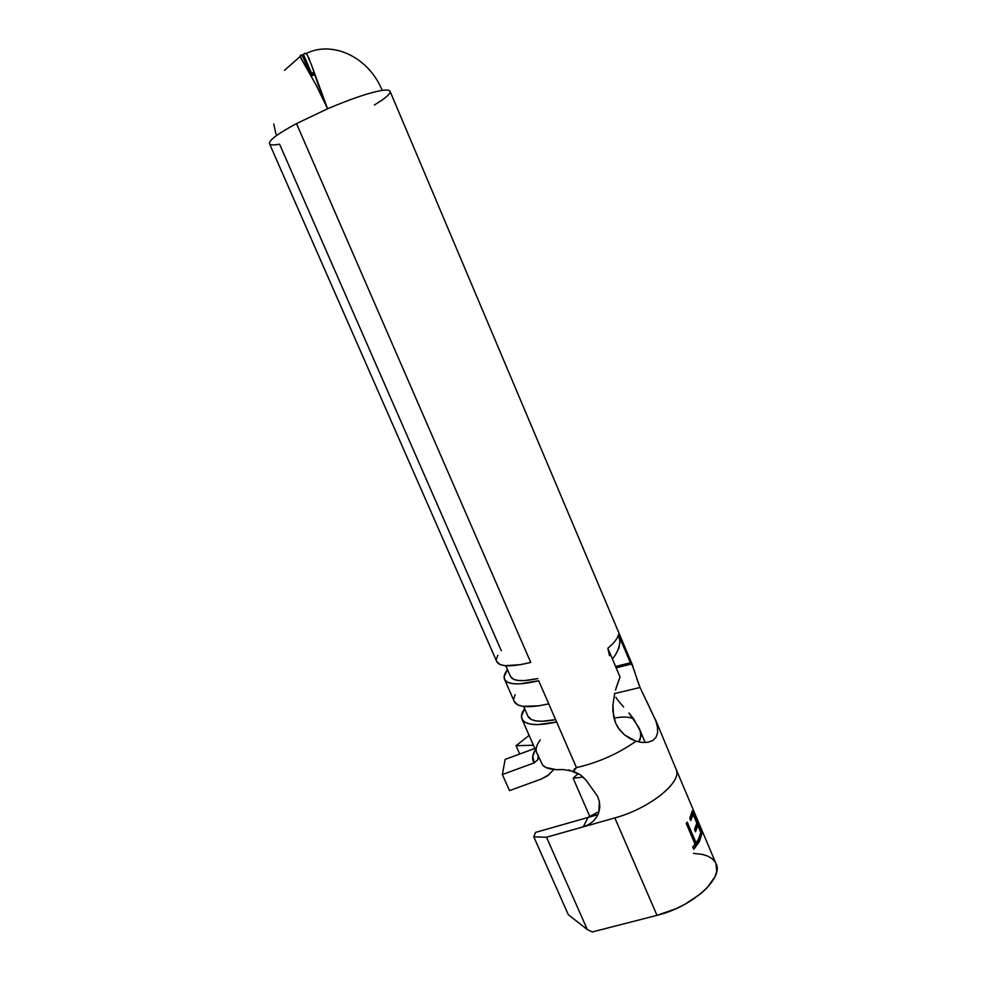 <?xml version="1.0" encoding="UTF-8"?>
<svg xmlns="http://www.w3.org/2000/svg" width="981" height="981" viewBox="0 0 981 981"><rect width="100%" height="100%" fill="white"/><g stroke="black" fill="none" stroke-linecap="round" stroke-linejoin="round"><path stroke-width="1.47" d="M616.154 667.84L631.838 663.941L640.029 687.485L614.609 693.555L640.029 687.485L655.921 721.047L657.491 727.24L657.613 732.709L656.068 737.246L652.819 740.483L648.122 742.237L642.371 742.458L636.056 741.145L630.084 738.607L624.382 734.757L619.367 729.545L615.59 723.046L613.64 716.792L612.917 704.689M634.229 670.158L635.247 673.726M615.492 690.048L620.041 677L607.84 648.269C614.131 642.923 617.674 638.361 618.447 634.597L630.366 662.788L615.577 666.479L630.366 662.788L633.186 666.847M615.835 697.332L618.251 700.741L615.835 697.332M623.634 707.031L618.251 700.741L623.634 707.031M638.754 727.313L628.919 712.991L633.628 718.84C629.471 716.743 622.91 716.498 613.947 718.129C622.91 716.498 629.471 716.743 633.628 718.84L640.127 730.796L640.912 736.265L638.754 741.881M640.593 742.237L636.056 741.145C618.349 753.678 598.484 762.507 576.46 767.608L556.632 721.991C537.134 726.185 525.608 725.278 522.051 719.257C520.752 716.437 521.61 712.893 524.602 708.65L521.451 716.277L522.395 719.87L525.473 722.543L530.647 724.15L537.747 724.616L556.632 721.991L576.46 767.608C598.484 762.507 618.349 753.678 636.056 741.145M312.865 74.016L310.548 75.096L314.214 73.477L312.865 74.016L312.449 73.06L312.865 74.016M302.602 56.101L303.914 55.525L302.602 56.101M318.236 84.857L327.58 108.781C351.615 98.591 369.825 92.459 382.198 90.399C368.844 57.241 332.718 40.16 306.072 53.538C332.718 40.16 368.844 57.241 382.198 90.399C369.825 92.459 351.615 98.591 327.58 108.781L296.495 123.594C277.979 133.6 268.953 140.271 269.444 143.594C268.953 140.271 277.979 133.6 296.495 123.594L530.733 662.408L296.495 123.594L327.58 108.781L316.397 85.592L300.75 57.56C299.843 55.647 300.296 54.777 302.099 54.936L310.29 73.931L302.099 54.936L300.48 55.279L301.351 58.983L316.397 85.592L327.58 108.781L311.75 65.653L318.236 84.857M314.423 73.661L313.086 72.839L311.59 73.367L313.147 72.852L311.59 73.367L303.411 54.36L305.287 53.219L307.225 54.801L311.75 65.653L307.225 54.801C306.219 52.913 304.944 52.766 303.411 54.36L311.59 73.367L312.792 72.802M536.668 752.586L542.652 765.143C546.086 768.736 552.953 770.208 563.253 769.558L573.554 771.348L574.375 768.994L576.46 767.608L573.554 771.348L580.458 774.831L586 780.116L597.564 796.265L599.366 801.624L599.808 807.056L598.864 812.342L596.558 817.21L593.064 821.391L588.575 824.653L583.278 826.836L614.842 817.921L657 915.347C692.316 906.898 724.236 877.897 715.922 863.439L716.755 871.349L715.051 876.646L706.945 888.001L700.741 893.703L684.996 904.249L675.946 908.725L657 915.347L614.842 817.921C648.649 808.822 681.182 783.169 676.51 770.428M538.692 680.74C519.256 685.302 507.888 684.885 504.59 679.477C503.412 676.927 504.393 673.628 507.508 669.606L504.111 676.755L504.908 680.029L507.864 682.371L512.916 683.671L519.918 683.843L538.692 680.74L548.747 703.843L538.692 680.74M504.59 679.49L514.363 701.758C517.809 707.509 529.262 708.196 548.747 703.843L556.632 721.991L548.747 703.843L538.643 705.842L522.848 706.345L517.723 704.873L514.191 701.366M501.266 650.697L279.573 144.182C273.466 145.323 270.082 145.127 269.444 143.594L496.84 661.807C500.016 666.945 511.309 667.141 530.733 662.408L520.666 664.628L505.043 665.682L500.04 664.529L496.68 661.452M390.009 91.184L390.095 91.38C389.653 90.044 387.017 89.712 382.198 90.399C387.017 89.712 389.653 90.044 390.095 91.38C390.512 93.109 387.814 96.015 381.989 100.111L374.386 104.992M646.687 701.256L655.921 721.047L657.478 727.24L657.613 732.709L656.068 737.246L652.819 740.483L648.122 742.237L642.371 742.458M636.485 677.846L640.029 687.485M635.345 740.913L624.554 734.904L618.042 727.657L615.59 723.046L612.904 711.446L612.867 705.339L614.682 693.248M715.922 863.439L675.995 768.957C683.377 781.134 650.195 808.442 614.842 817.921L546.503 837.234L533.774 836.842L535.565 832.391L587.999 817.467L597.417 812.305M690.808 820.557L689.802 818.191L692.255 810.87L701.905 833.691L699.551 841.208L698.558 838.853L700.777 832.501L697.81 825.475L695.554 831.778L694.56 829.423L696.817 823.133L693.101 814.328L690.808 820.557L693.101 814.328L696.817 823.133L694.56 829.423L695.554 831.778L697.81 825.475L700.777 832.501L698.558 838.853L699.551 841.208L701.905 833.691L692.255 810.87L689.802 818.191L690.808 820.557M693.751 849.325L692.745 846.946L695.051 844.212L686.246 823.439L687.252 822.139L696.044 842.887L698.067 839.748L699.061 842.103L693.751 849.325L699.061 842.103L698.067 839.748L696.044 842.887L694.658 843.12L696.044 842.887L687.252 822.139L686.246 823.439L695.051 844.212L692.745 846.946L693.751 849.325L697.172 842.434L699.061 842.103L697.172 842.434L693.751 849.325M583.278 777.111L573.125 778.203L589.949 816.83L573.125 778.203L578.312 773.469L573.125 778.203L583.278 777.111M584.492 826.468L546.503 837.234L533.774 836.842L535.565 832.391L587.999 817.467L583.278 826.836L587.999 817.467L597.969 814.635L587.999 817.467L595.553 813.813M640.115 739.723L640.838 734.033M568.306 914.684L533.774 836.842L568.306 914.684L587.337 929.583L546.503 837.234L587.337 929.583L592.242 931.95L657 915.347L592.242 931.95L587.337 929.583L568.306 914.684M693.493 853.384L702.273 854.377L707.926 856.18L712.329 858.853L715.345 862.336M597.564 796.265L586 780.116L580.458 774.831L568.796 769.95M540.298 739.882C536.411 745.057 535.246 749.386 536.791 752.868L542.652 765.143L545.804 767.424L556.227 769.668L563.253 769.558M505.816 665.756L510.611 676.706C513.247 681.206 522.309 681.832 537.772 678.607L524.418 680.593L518.152 680.458L513.615 679.33L510.463 676.375M496.411 659.195L497.821 655.259M523.633 706.443L528.036 716.486C530.88 721.476 540.077 722.531 555.602 719.637L542.174 721.268L535.822 720.876L531.175 719.453L527.876 716.118M513.823 698.889L515.086 694.658M273.736 123.986L276.004 134.299M553.922 769.496L547.423 775.897L541.365 779.012L549.188 774.573M313.368 72.925L313.638 73.55L313.368 72.925M299.769 56.873L284.465 70.362M509.507 790.625L541.365 779.012L509.507 790.625L502.358 774.549L509.507 790.625M538.079 754.72L537.968 759.564L534.253 762.85L502.358 774.549L505.141 759.404L534.853 748.454L505.141 759.404L502.358 774.549L534.253 762.85C531.763 759.417 532.131 755.002 535.368 749.619L532.744 756.204L534.253 762.85L537.968 759.564L538.079 754.72M516.043 745.719L529.115 735.37L516.043 745.719L519.709 754.033L516.043 745.719L533.443 745.217L516.043 745.719M599.342 801.502L598.864 812.342L596.558 817.21L593.064 821.391L588.575 824.653M616.24 687.46L620.041 677L607.84 648.269L609.483 655.651M630.366 662.788L618.447 634.597L620.041 641.832L618.79 648.686L620.041 641.832L618.447 634.597C617.674 638.361 614.131 642.923 607.84 648.269M692.157 811.692L701.905 833.691L698.742 839.282L701.489 833.764L692.157 811.692M696.915 825.634L697.81 825.475L696.915 825.634L694.756 829.889L696.915 825.634M692.206 814.5L693.101 814.328L692.206 814.5L690.023 818.706L692.206 814.5M696.866 841.698L697.172 842.434L696.866 841.698M686.283 823.39L694.658 843.12L686.283 823.39M536.803 752.893L522.051 719.269M390.095 91.38L632.573 665.29M676.007 768.981L655.173 718.865M645.13 742.543L639.207 728.319M314.766 74.691L311.149 76.138M309.407 59.203L308.598 57.327M619.967 640.47C619.501 647.411 616.975 653.567 612.389 658.962"/></g></svg>
